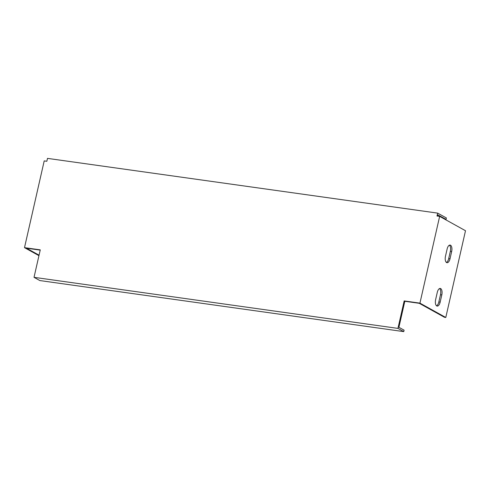 <?xml version="1.0" encoding="UTF-8"?>
<svg xmlns="http://www.w3.org/2000/svg" width="490" height="490" viewBox="0 0 490 490"><rect width="100%" height="100%" fill="white"/><g stroke="black" fill="none" stroke-linecap="round" stroke-linejoin="round"><path stroke-width="0.73" d="M39.855 280.562L34.024 277.328L397.935 328.392L403.76 331.62L39.855 280.562M419.936 303.132L439.646 216.384L465.5 230.729L445.79 317.477L419.936 303.132L404.17 300.921L397.935 328.392M34.024 277.328L40.266 249.857L24.5 247.646L44.21 160.898L46.838 161.271L47.493 158.38L437.674 213.126L437.019 216.017L439.646 216.384M24.5 247.646L38.949 255.657M450.016 258.769A5.255 2.456 -82 0 1 447.015 262.714A5.255 2.456 -82 0 1 445.477 256.252L447.125 249.024A5.255 2.456 -82 0 1 450.12 245.08A5.255 2.456 -82 0 1 451.658 251.542L450.016 258.769L448.699 258.585L450.341 251.352A5.255 2.456 98 0 0 449.434 245.178M437.27 292.395A5.255 2.456 -82 0 1 440.265 288.451A5.255 2.456 -82 0 1 441.802 294.913L440.161 302.14A5.255 2.456 -82 0 1 437.166 306.085A5.255 2.456 -82 0 1 435.628 299.623L437.27 292.395M444.742 219.214L446.047 219.398L437.993 214.932L437.723 216.114M446.047 219.398L446.372 217.952L437.674 213.126M445.79 317.477L444.479 317.293L419.275 303.31L404.82 301.276L398.909 327.302L404.091 330.174L403.76 331.62M40.205 250.121L26.46 248.191L39.059 255.174M446.39 262.426A5.255 2.456 98 0 0 448.699 258.585M436.535 305.803A5.255 2.456 98 0 0 438.844 301.956L440.486 294.729A5.255 2.456 98 0 0 439.579 288.555M404.82 301.276L404.17 300.921M450.341 251.352L451.658 251.542M438.844 301.956L440.161 302.14M440.486 294.729L441.802 294.913"/></g></svg>
